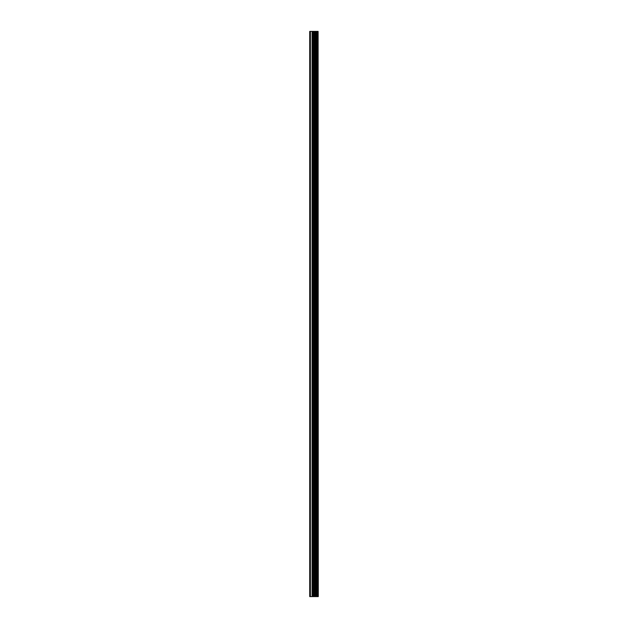 <?xml version="1.0" encoding="UTF-8"?>
<svg xmlns="http://www.w3.org/2000/svg" width="628" height="628" viewBox="0 0 628 628"><rect width="100%" height="100%" fill="white"/><g stroke="black" fill="none" stroke-linecap="round" stroke-linejoin="round"><path stroke-width="0.94" d="M318.106 31.4L318.278 596.6L318.106 31.4L309.722 31.4L309.722 596.6L310.397 596.6L310.397 31.4M310.397 596.6L318.106 596.6M318.043 596.6L318.043 31.4M317.297 596.6L317.297 31.4M317.187 596.6L317.187 31.4M315.523 596.6L315.523 31.4M315.468 596.6L315.468 31.4M316.331 596.6L316.331 31.4M316.229 596.6L316.229 31.4M315.17 596.6L315.17 31.4M314.777 596.6L314.777 31.4M313.859 596.6L313.859 31.4M313.466 596.6L313.466 31.4M312.493 596.6L312.493 31.4M312.1 596.6L312.1 31.4"/></g></svg>
